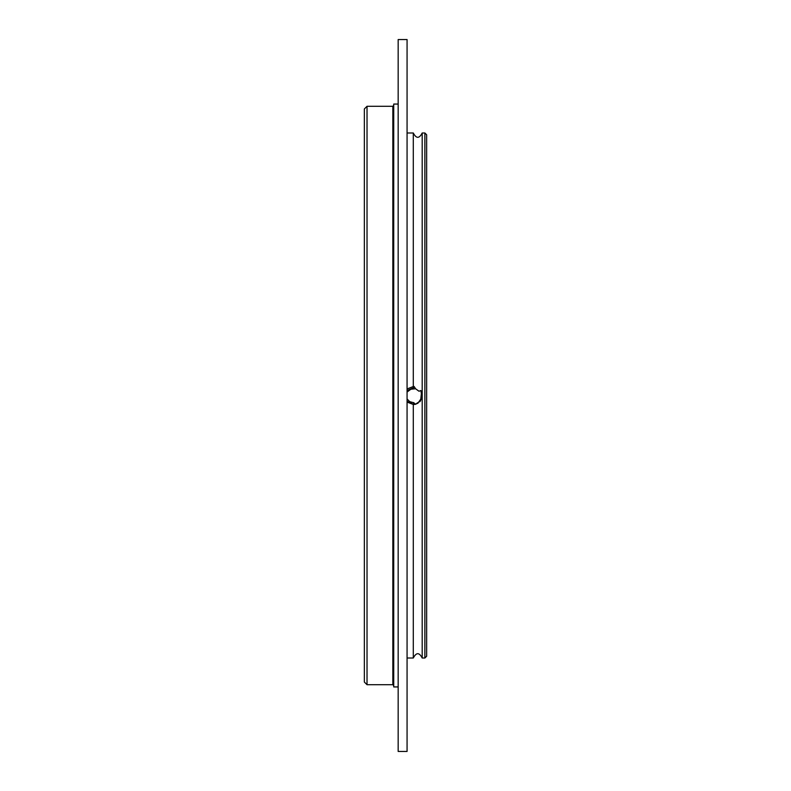 <?xml version="1.0" encoding="UTF-8"?>
<svg xmlns="http://www.w3.org/2000/svg" width="791" height="791" viewBox="0 0 791 791"><rect width="100%" height="100%" fill="white"/><g stroke="black" fill="none" stroke-linecap="round" stroke-linejoin="round"><path stroke-width="1.19" d="M398.17 395.5L398.17 686.934L393.72 686.934L393.72 104.066L398.17 104.066L398.17 751.45L407.068 751.45L407.068 39.55L398.17 39.55L398.17 395.5M367.024 684.709L367.024 106.291L364.354 108.96L364.354 682.04L367.024 684.709L392.83 684.709L393.72 685.599M364.354 143.665L364.354 647.335M426.646 395.5L426.646 656.233L424.866 658.013L424.866 132.987L426.646 134.767L426.646 395.5M407.068 132.987L413.298 132.987C416.264 138.732 419.23 138.732 422.196 132.987L422.196 658.013L424.866 658.013M413.298 132.987L413.298 386.532L413.505 387.827L414.108 386.492L415.572 388.757L419.003 391.238L420.861 390.536L421.385 393.552L420.594 400.849L415.305 404.32L413.723 402.609L413.298 404.31L413.298 658.013C416.264 652.268 419.23 652.268 422.196 658.013M415.572 388.757L409.738 389.33L407.068 392.049L411.814 388.539M413.298 386.532L407.068 388.954M407.068 402.055L413.298 404.468M413.505 387.827L407.068 390.477M407.068 401.314L413.298 404.31M413.298 402.619L409.738 401.67L407.068 398.951M422.196 397.468L422.196 393.532M416.076 404.112L413.307 404.547L417.816 403.331L422.196 397.122L417.816 403.331L413.298 404.547L417.816 403.331L422.196 397.122L419.853 401.739L422.196 397.122L417.816 403.331L413.298 404.547M420.96 390.695L422.196 393.878L420.96 390.695M413.298 386.453L414.108 386.492L413.298 386.453M415.315 404.32L413.327 404.547M367.024 106.291L392.83 106.291L392.83 684.709M392.83 106.291L393.72 105.401M422.196 132.987L424.866 132.987M407.068 658.013L413.298 658.013"/></g></svg>
